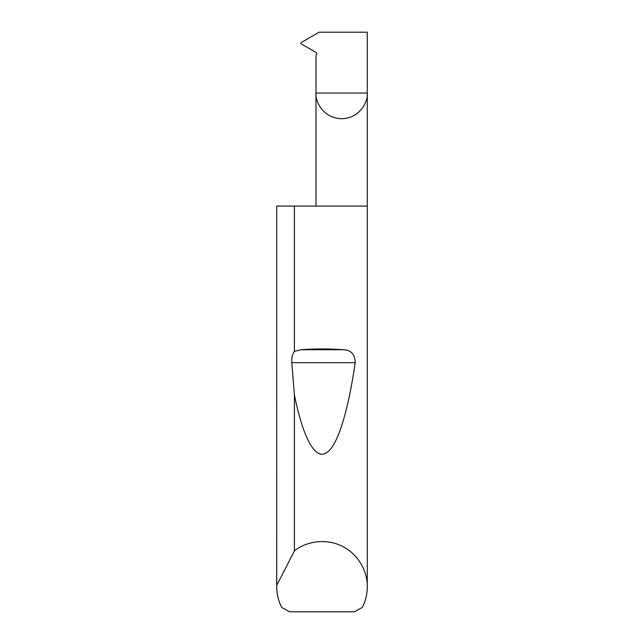 <?xml version="1.0" encoding="UTF-8"?>
<svg xmlns="http://www.w3.org/2000/svg" width="644" height="644" viewBox="0 0 644 644"><rect width="100%" height="100%" fill="white"/><g stroke="black" fill="none" stroke-linecap="round" stroke-linejoin="round"><path stroke-width="0.97" d="M315.987 206.08L315.987 93.058L367.281 93.058L367.281 32.2L319.118 32.2L300.909 42.713L300.909 43.712L316.196 52.534L316.92 53.782L315.987 55.722L315.987 93.058C314.956 100.561 322.652 118.359 341.634 118.705C360.616 118.359 368.312 100.561 367.281 93.058L367.281 586.805C367.257 594.082 365.591 600.965 362.298 607.453L354.417 611.8L289.583 611.8L281.702 607.453C278.409 600.965 276.743 594.082 276.719 586.805L276.719 206.08L276.743 585.356L294.405 550.902C304.556 542.409 324.673 537.362 342.012 546.184C359.577 554.556 367.829 573.587 367.281 586.805M294.405 351.35L301.134 349.732C315.045 348.662 328.955 348.662 342.866 349.732C350.827 349.724 354.941 354.039 355.198 362.661C348.396 410.043 337.545 447.475 325.792 453.143C314.055 459.945 302.366 434.475 294.405 394.933L291.788 362.661C291.515 357.887 292.392 354.111 294.405 351.35L294.405 206.08L367.281 206.08M294.405 550.902L294.405 394.933M276.719 586.805L276.743 585.356M294.405 206.08L276.743 206.08M301.134 349.732L342.866 349.732M291.788 362.661L355.198 362.661"/></g></svg>
